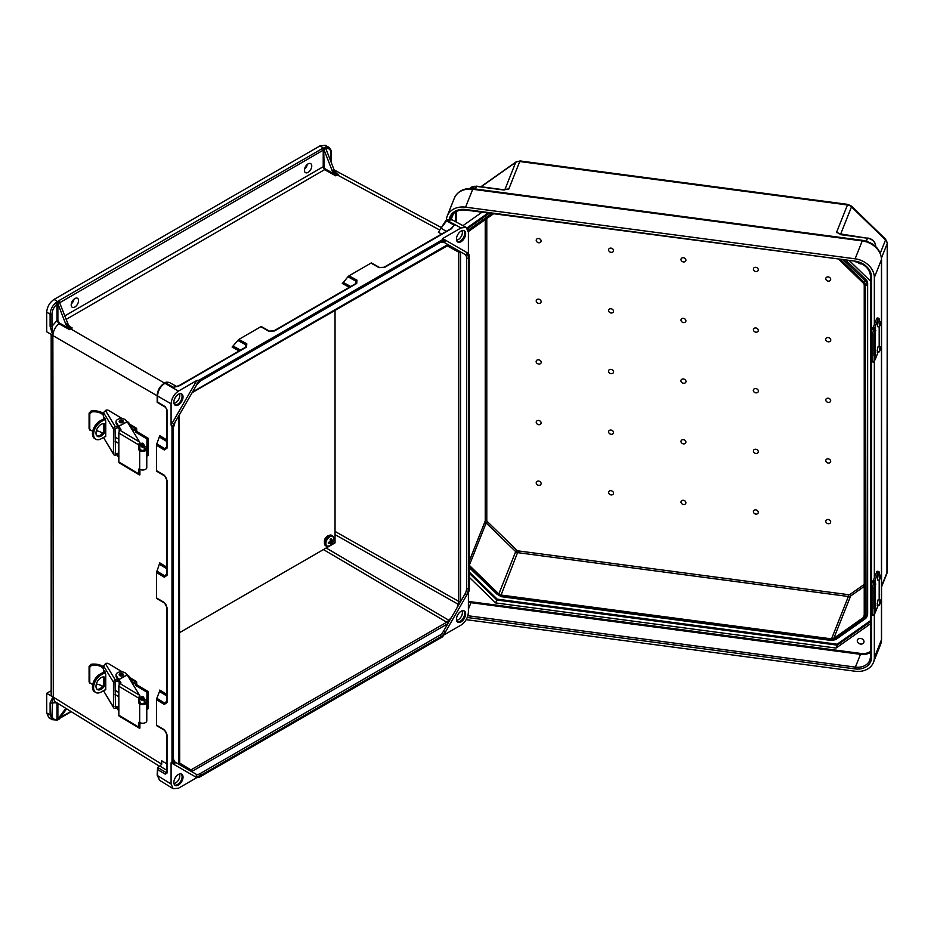 <?xml version="1.0" encoding="UTF-8"?>
<svg xmlns="http://www.w3.org/2000/svg" width="934" height="934" viewBox="0 0 934 934"><rect width="100%" height="100%" fill="white"/><g stroke="black" fill="none" stroke-linecap="round" stroke-linejoin="round"><path stroke-width="1.4" d="M179.398 764.281L188.983 770.083L190.933 769.896L446.732 622.207L451.297 617.724L447.631 623.795L191.587 771.612L174.541 761.77A1.296 1.062 -60 0 1 174.81 763.428L171.996 761.794L171.085 762.774L171.085 784L157.542 775.629L157.554 767.433L159.866 766.102L166.649 770.153M440.241 229.227L447.012 220.389L461.046 227.931L442.658 238.544L468.389 253.406L442.658 238.544L442.261 239.816L445.074 241.439A1.296 1.062 120 0 1 443.51 242.034L464.934 254.41A1.296 1.062 120 0 0 466.498 253.815A9.095 5.242 120 0 1 468.389 257.971L468.389 588.677A9.095 5.242 -60 0 1 466.498 595.016L464.934 594.106L457.146 607.602L458.746 601.403L335.037 531.423M456.551 620.304A5.791 3.351 120 0 0 458.29 619.744A5.791 3.351 120 0 0 462.003 610.859M457.368 621.904A6.491 3.748 120 0 0 460.123 621.367A6.491 3.748 120 0 0 464.233 616.066A6.491 3.748 120 0 0 463.789 610.766M461.046 611.303A6.491 3.748 120 0 0 456.796 617.024A6.491 3.748 120 0 0 457.788 622.219A6.491 3.748 120 0 0 461.046 621.904A6.491 3.748 120 0 0 465.284 616.183A6.491 3.748 120 0 0 464.291 610.976A6.491 3.748 120 0 0 461.046 611.303M171.085 784L173.152 788.705L178.429 788.249L196.817 777.625L199.047 777.415L442.261 637L445.074 632.12L443.51 631.221A7.787 4.495 120 0 1 439.61 635.33L199.864 773.749A7.787 4.495 -60 0 1 195.965 774.134L191.587 771.612M179.398 774.029A5.791 3.351 -60 0 1 175.674 782.902A5.791 3.351 -60 0 1 173.946 783.463M181.184 773.936A6.491 3.748 -60 0 1 181.616 779.236A6.491 3.748 -60 0 1 177.518 784.537A6.491 3.748 -60 0 1 174.763 785.062M178.429 785.062A6.491 3.748 -60 0 1 175.183 785.389A6.491 3.748 -60 0 1 174.191 780.182A6.491 3.748 -60 0 1 178.429 774.461A6.491 3.748 -60 0 1 181.675 774.134A6.491 3.748 -60 0 1 182.679 779.341A6.491 3.748 -60 0 1 178.429 785.062M192.544 391.976L447.631 244.708L451.297 246.529L448.647 245.023M462.003 230.675A5.791 3.351 -60 0 1 458.29 239.559A5.791 3.351 -60 0 1 456.551 240.12M463.789 230.581A6.491 3.748 -60 0 1 464.233 235.882A6.491 3.748 -60 0 1 460.123 241.182A6.491 3.748 -60 0 1 457.368 241.719M461.046 231.118A6.491 3.748 -60 0 1 464.291 230.791A6.491 3.748 -60 0 1 465.284 235.998A6.491 3.748 -60 0 1 461.046 241.719A6.491 3.748 -60 0 1 457.788 242.034A6.491 3.748 -60 0 1 456.796 236.839A6.491 3.748 -60 0 1 461.046 231.118M308.08 163.894A5.195 3 -60 0 1 310.672 163.637A5.195 3 -60 0 1 311.466 167.805A5.195 3 -60 0 1 308.08 172.381A5.195 3 -60 0 1 305.476 172.638A5.195 3 -60 0 1 304.682 168.47A5.195 3 -60 0 1 308.08 163.894M307.251 164.489A5.195 3 -60 0 1 304.496 169.252M173.946 403.278A5.791 3.351 120 0 0 175.674 402.717A5.791 3.351 120 0 0 179.398 393.844M174.763 404.877A6.491 3.748 120 0 0 177.518 404.352A6.491 3.748 120 0 0 181.616 399.052A6.491 3.748 120 0 0 181.184 393.751M178.429 404.877A6.491 3.748 120 0 0 182.679 399.157A6.491 3.748 120 0 0 181.675 393.95A6.491 3.748 120 0 0 178.429 394.276A6.491 3.748 120 0 0 174.191 399.997A6.491 3.748 120 0 0 175.183 405.204A6.491 3.748 120 0 0 178.429 404.877M74.872 307.017A5.195 3 120 0 0 78.258 302.441A5.195 3 120 0 0 77.464 298.285A5.195 3 120 0 0 74.872 298.541A5.195 3 120 0 0 71.474 303.118A5.195 3 120 0 0 72.268 307.286A5.195 3 120 0 0 74.872 307.017M71.288 303.889A5.195 3 120 0 0 74.043 299.125M442.261 239.816L199.047 380.231L196.233 385.112A9.095 5.242 -60 0 1 200.775 380.313L440.533 241.894A9.095 5.242 120 0 1 445.074 241.439M196.817 380.477L178.429 391.101C174.004 394.195 171.552 398.433 171.085 403.815L171.085 425.04L196.817 380.477L199.047 380.231M69.746 326.596L72.198 327.962L69.606 329.667L58.912 323.724C55.234 326.97 53.215 330.881 52.864 335.458L50.109 326.293L50.109 314.198L46.7 312.154C47.167 306.772 49.619 302.523 54.044 299.429L320.082 145.832L323.654 148.249A1.95 1.121 -0 0 0 322.312 148.576L58.795 300.713A1.95 1.121 180 0 0 58.223 301.495L59.426 302.231M46.7 312.154L46.7 331.768L52.806 335.423L51.965 326.293L56.962 320.56L56.962 304.087C53.857 306.959 52.199 310.333 51.965 314.198L51.965 326.293A1.296 0.747 -0 0 1 50.109 326.293M328.85 147.315L325.23 145.295L320.082 145.832M52.864 335.458L53.296 697.243A7.787 4.495 -0 0 1 51.183 694.16L51.183 334.454M156.538 445.273L156.83 443.86L164.851 448.729L166.439 448.518L166.649 447.619A1.296 0.747 -0 0 0 167.011 448.133L164.302 449.99L156.538 445.273L156.538 470.701L164.302 475.266L167.011 480.368L167.011 575.356L164.302 577.212L156.538 572.495L156.538 597.923L164.302 602.488A1.296 0.771 120.5 0 0 164.582 603.095L164.582 603.095A1.296 0.771 120.5 0 0 164.851 603.154M164.851 730.376A1.296 0.771 -59.5 0 1 164.582 730.318C166.275 732.303 166.964 733.622 166.649 734.287A1.296 0.747 -0 0 0 167.011 734.813L164.302 729.723L156.538 725.146L156.538 699.718L164.302 704.446L167.011 702.578A1.296 0.747 180 0 1 166.649 702.064L166.439 702.963L164.851 703.174L156.83 698.305L159.492 691.499L166.649 695.853M174.81 763.428A9.095 5.242 120 0 1 172.93 759.26L172.93 428.554A9.095 5.242 -60 0 1 174.81 422.226L171.996 427.095L171.996 761.794M171.996 427.095L171.085 425.04M451.227 228.62L451.928 227.768L450.877 228.678A1.296 0.747 60 0 1 451.507 228.737L454.169 225.152L450.48 228.9M356.718 283.457L274.456 330.951A1.296 0.747 -120 0 0 273.825 330.893L356.087 283.399A1.296 0.747 -120 0 1 356.718 283.457L356.975 280.177L349.012 275.81L371.02 263.096L378.865 267.544L384.633 267.346L451.507 228.737M274.456 330.951L268.688 331.15L260.843 326.713L238.835 339.427L246.798 343.794L246.541 347.063L179.667 385.672L176.328 386.536M57.92 303.854L65.859 324.332L67.692 323.234L59.437 302.242L56.962 304.087L55.842 302.628L58.223 301.495M57.885 303.9L57.885 320.56L59.286 322.977L68.065 327.834L65.859 324.332M67.692 323.234A6.491 3.748 -120 0 0 69.735 326.573L72.198 327.962M156.538 572.495L159.772 562.863L166.649 567.031M156.83 443.86L159.772 435.641L166.649 439.809M239.151 350.915L232.099 347.051L238.835 339.427M260.843 326.713L261.438 326.713L260.843 326.713M51.965 314.198A1.296 0.747 -0 0 1 50.109 314.198C50.378 309.773 52.281 305.92 55.842 302.628M178.196 386.302L173.397 387.248L165.563 382.882A1.296 0.747 -120 0 0 164.933 382.823C165.54 382.111 167.034 381.994 169.428 382.485L164.886 383.279C160.45 386.361 157.998 390.61 157.542 395.993L157.542 402.075L165.213 406.664A1.296 0.759 -59.1 0 0 165.481 407.259L157.181 402.297L157.181 395.479A1.296 0.747 180 0 0 157.542 395.993L171.085 403.815M164.524 383.068L70.645 328.861A6.491 3.748 60 0 1 66.583 323.876M68.065 327.834L69.606 329.667M59.286 322.977L58.912 323.724L56.962 320.56L57.885 320.56M175.697 386.653L179.036 385.625L245.911 347.016L246.588 346.374L245.981 344.903L237.75 340.385M156.83 571.083L164.851 575.951L166.439 575.741L166.649 574.842L166.649 479.842A1.296 0.747 180 0 0 167.011 480.368M179.036 385.625A1.296 0.747 60 0 1 179.667 385.672M245.911 347.016A1.296 0.747 60 0 1 246.541 347.063M57.348 302.032L57.791 303.305M464.934 594.106A7.787 4.495 120 0 0 466.545 588.677L466.545 257.971A7.787 4.495 -60 0 0 464.934 254.41M461.046 227.931L466.148 227.371L468.389 232.169L468.389 253.406L469.323 255.437L469.323 590.136L466.498 595.016M443.603 635.143L461.046 625.079C465.471 621.986 467.922 617.748 468.389 612.365L468.389 592.226M457.146 249.915L458.746 252.18L458.746 601.403A1.296 0.747 180 0 0 460.567 601.403L460.567 252.168L457.146 249.915M325.266 147.082A1.296 0.899 72.6 0 1 325.978 148.763C329.083 148.062 330.753 149.51 330.975 153.118A1.296 0.747 180 0 0 331.36 152.581C331.768 151.331 330.916 149.557 328.768 147.268L325.266 147.082L324.553 147.759L326.024 149.066L333.963 169.544L332.119 170.572A6.491 3.748 -120 0 0 334.162 173.911L325.546 169.112A1.95 1.121 60 0 1 325.522 169.101A1.95 1.121 60 0 1 324.145 166.707L323.654 148.249M64.843 315.89L323.222 166.707A2.592 1.494 -120 0 0 325.067 169.895A2.592 1.494 -120 0 0 325.09 169.906L335.715 175.825L338.482 174.424L336.158 173.059L333.963 169.544M332.119 170.572L324.18 150.129M371.615 263.096L371.02 263.096L371.615 263.096M350.705 286.505L343.362 282.477L342.276 283.434L349.328 287.298M343.362 282.477L347.927 276.779L356.158 281.286L356.765 282.768L356.087 283.399M349.012 275.81L347.927 276.779M324.553 147.759L324.028 148.039A1.296 0.747 60 0 1 324.822 149.02L325.686 148.506M338.482 174.424L336.357 173.245M446.137 220.693A1.296 0.747 -120 0 1 447.012 220.389L452.103 219.817L466.148 227.371M439.984 229.764A1.296 0.887 -131.3 0 1 439.272 229.776L337.267 174.927A6.491 3.748 60 0 1 333.216 169.93M335.715 175.825L334.162 173.911M441.595 234.037L438.396 232.251L445.705 220.728A1.296 0.747 -120 0 1 446.335 220.786L454.169 225.152L451.928 227.768M450.877 228.678L384.002 267.287A1.296 0.747 60 0 1 384.633 267.346M199.047 777.415L196.233 775.792A1.296 1.062 -60 0 0 195.965 774.134L174.541 761.77L173.304 758.735A1.296 0.747 -0 0 1 172.93 759.26M443.51 631.221L447.888 623.632M196.817 777.625L171.085 762.774M159.562 766.277L54.943 701.586L52.864 696.974L50.109 702.847L50.109 714.942L46.7 712.911L46.7 693.297L51.183 690.705M46.7 712.911L48.801 717.639L52.222 719.682L56.437 720.009A1.296 0.899 -107.4 0 0 56.962 719.308C53.857 720.009 52.199 718.561 51.965 714.954L52.829 696.962L46.7 693.297M166.649 763.732L161.734 760.801L161.722 764.199L159.866 766.102M182.328 766.265L179.737 764.748M188.983 770.083L188.178 769.639M57.348 719.705L65.835 708.322M57.92 719.577L56.962 719.308L56.962 702.835L51.965 702.858A1.296 0.747 -0 0 1 50.109 702.847M66.594 708.789L59.753 718.515L58.223 719.203M166.649 694.254L159.772 690.086L159.492 691.499M156.83 698.305L156.538 699.718M51.965 714.954A1.296 0.747 -0 0 1 50.109 714.942L52.222 719.67M173.152 788.705L159.597 780.322L157.542 775.629A1.296 0.747 180 0 1 157.181 775.103L157.554 767.433M157.577 767.421L166.147 772.546A1.296 0.759 120.9 0 0 165.213 774.123L167.011 773.083L167.011 734.813M167.011 702.578L167.011 607.59A1.296 0.747 180 0 1 166.649 607.065L166.649 702.064M55.842 719.927A1.296 0.899 -107.4 0 0 56.437 720.009L57.639 719.939M451.297 617.724L457.146 607.602M860.634 644.051A3.444 2.744 -158.3 0 0 863.833 642.51A3.444 2.744 -158.3 0 0 860.634 638.424A3.444 2.744 -158.3 0 0 857.435 639.965A3.444 2.744 -158.3 0 0 860.634 644.051M611.058 434.287A2.592 2.066 -158.3 0 0 611.058 430.049A2.592 2.066 -158.3 0 0 611.058 434.287M538.673 424.69A2.592 2.066 -158.3 0 0 538.673 420.452A2.592 2.066 -158.3 0 0 538.673 424.69M611.058 494.927A2.592 2.066 -158.3 0 0 611.058 490.689A2.592 2.066 -158.3 0 0 611.058 494.927M538.673 485.33A2.592 2.066 -158.3 0 0 538.673 481.092A2.592 2.066 -158.3 0 0 538.673 485.33M683.454 439.645A2.592 2.066 21.7 0 1 683.454 443.883A2.592 2.066 21.7 0 1 683.454 439.645M755.839 449.242A2.592 2.066 21.7 0 1 755.839 453.48A2.592 2.066 21.7 0 1 755.839 449.242M828.224 458.839A2.592 2.066 21.7 0 1 828.224 463.077A2.592 2.066 21.7 0 1 828.224 458.839M683.454 500.285A2.592 2.066 21.7 0 1 683.454 504.523A2.592 2.066 21.7 0 1 683.454 500.285M755.839 509.882A2.592 2.066 21.7 0 1 755.839 514.12A2.592 2.066 21.7 0 1 755.839 509.882M828.224 519.479A2.592 2.066 21.7 0 1 828.224 523.717A2.592 2.066 21.7 0 1 828.224 519.479M861.837 263.832A3.444 2.744 21.7 0 1 860.634 263.867A3.444 2.744 21.7 0 1 857.844 262.244M611.058 373.647A2.592 2.066 21.7 0 1 611.058 369.397A2.592 2.066 21.7 0 1 611.058 373.647M538.673 364.05A2.592 2.066 21.7 0 1 538.673 359.8A2.592 2.066 21.7 0 1 538.673 364.05M611.058 312.995A2.592 2.066 21.7 0 1 611.058 308.757A2.592 2.066 21.7 0 1 611.058 312.995M538.673 303.398A2.592 2.066 21.7 0 1 538.673 299.16A2.592 2.066 21.7 0 1 538.673 303.398M611.058 252.355A2.592 2.066 21.7 0 1 611.058 248.117A2.592 2.066 21.7 0 1 611.058 252.355M538.673 242.758A2.592 2.066 21.7 0 1 538.673 238.52A2.592 2.066 21.7 0 1 538.673 242.758M683.454 378.994A2.592 2.066 -158.3 0 0 683.454 383.244A2.592 2.066 -158.3 0 0 683.454 378.994M755.839 388.591A2.592 2.066 -158.3 0 0 755.839 392.84A2.592 2.066 -158.3 0 0 755.839 388.591M828.224 398.199A2.592 2.066 -158.3 0 0 828.224 402.437A2.592 2.066 -158.3 0 0 828.224 398.199M683.454 318.354A2.592 2.066 -158.3 0 0 683.454 322.592A2.592 2.066 -158.3 0 0 683.454 318.354M755.839 327.951A2.592 2.066 -158.3 0 0 755.839 332.189A2.592 2.066 -158.3 0 0 755.839 327.951M828.224 337.548A2.592 2.066 -158.3 0 0 828.224 341.797A2.592 2.066 -158.3 0 0 828.224 337.548M683.454 257.714A2.592 2.066 -158.3 0 0 683.454 261.952A2.592 2.066 -158.3 0 0 683.454 257.714M755.839 267.311A2.592 2.066 -158.3 0 0 755.839 271.549A2.592 2.066 -158.3 0 0 755.839 267.311M828.224 276.908A2.592 2.066 -158.3 0 0 828.224 281.146A2.592 2.066 -158.3 0 0 828.224 276.908M839.024 259.559L863.308 283.119A3.246 2.58 21.7 0 1 864.23 285.115L864.23 615.821A3.246 2.58 -158.3 0 1 864.078 616.603A3.246 2.58 -158.3 0 1 863.308 617.572L833.77 638.401L850.629 596.02L864.23 586.435M864.195 618.436A1.296 0.701 -125.2 0 0 865.234 618.775A1.296 0.701 -125.2 0 0 865.386 618.577A5.838 4.647 -158.3 0 0 866.787 616.837L867.371 615.366A5.838 4.647 -158.3 0 0 867.639 613.965L867.639 283.259L867.056 615.424A1.296 0.747 180 0 1 865.491 615.985A4.542 3.619 21.7 0 1 864.195 618.436L834.669 639.265A4.542 3.619 21.7 0 1 831.54 639.942L501.068 596.125A4.542 3.619 -158.3 0 1 497.939 594.619L469.323 566.856M843.811 260.201L865.386 281.122L865.97 279.663L846.227 260.516M865.97 279.663A5.838 4.647 21.7 0 1 867.639 283.259M855.112 258.823L465.587 207.173L472.697 189.275L862.234 240.925L855.112 258.823A19.731 15.703 -158.3 0 1 874.341 277.48L874.341 324.518M874.341 614.327L874.341 657.676A19.731 15.703 21.7 0 1 873.453 662.416A19.731 15.703 21.7 0 1 855.112 671.231L466.194 619.674M874.341 361.026L874.341 577.807M446.347 220.354A19.731 15.703 21.7 0 1 447.246 215.999A19.731 15.703 21.7 0 1 465.587 207.173M503.8 190.069L504.407 189.917M870.558 623.749L836.082 648.056L495.65 602.92L469.323 577.364M462.949 225.654L481.991 212.228M870.558 281.181L849.742 260.983M489.369 213.197L467.806 228.41L468.389 226.95A5.838 4.647 -158.3 0 0 467.198 228.246M468.389 226.95L488.12 213.034M486.789 218.544L486.789 520.401A1.95 1.553 -158.3 0 0 487.35 521.592L516.876 550.254A1.95 1.553 -158.3 0 0 518.218 550.897L501.068 595.063L831.54 638.879A3.246 2.58 -158.3 0 0 833.77 638.401M501.068 595.063A3.246 2.58 21.7 0 1 498.838 593.989L469.323 565.35M493.584 213.758L469.3 230.885A3.246 2.58 -158.3 0 0 468.529 231.854A3.246 2.58 -158.3 0 0 468.389 232.438M866.39 241.159L867.546 238.24L841.581 234.796M875.648 246.494L875.648 246.097A8.313 6.608 -158.3 0 0 867.546 238.24L838.919 233.675M475.464 189.018L476.503 186.391L503.029 189.906M495.65 602.92L496.818 600.002L837.238 645.137L836.082 648.056M469.323 573.313L496.818 600.002L497.227 599.138L469.323 572.063M870.558 621.647L837.238 645.137L837.121 644.203L497.227 599.138M878.147 574.725L877.446 579.956L879.384 580.212L880.073 574.982L878.147 574.725M880.073 599.897L878.147 599.64L877.213 603.738L877.446 604.87L879.384 605.127L880.073 599.897L880.832 601.391L879.384 605.127M875.45 608.571L874.679 609.902L874.317 608.653L874.317 587.276L875.45 582.863L875.45 612.132L878.264 605.057A4.121 0.759 97.6 0 0 878.287 604.975M872.881 587.486L871.305 587.182A4.121 1.039 -79.4 0 1 872.578 581.555L874.154 581.847A4.121 1.039 100.6 0 0 872.881 587.486L872.881 613.58A4.121 1.039 100.6 0 0 873.395 615.366A4.121 1.039 100.6 0 0 874.154 614.677L874.679 613.731A32.982 19.042 -0 0 0 875.45 612.132M879.174 599.78A4.121 0.759 97.6 0 0 879.186 599.371L879.186 580.189M878.801 571.503A4.121 0.759 97.6 0 0 878.264 572.227L876.652 572.017A4.121 0.759 -82.4 0 1 877.189 571.293L878.801 571.503A4.121 0.759 97.6 0 1 879.186 573.278L879.186 574.865M874.154 581.847L874.679 580.901A32.982 19.042 -0 0 0 875.45 579.302L878.264 572.227M876.652 572.017L873.839 579.092A31.336 18.085 180 0 1 873.115 580.609L872.578 581.555M873.395 615.366L871.819 615.074A4.121 1.039 -79.4 0 1 871.305 613.276L872.881 613.58M871.305 587.182L871.305 613.276M123.288 421.444A2.066 1.191 180 0 1 123.3 421.596A2.066 1.191 180 0 1 122.015 422.705A2.066 1.191 180 0 1 119.75 422.425A2.066 1.191 180 0 1 119.178 421.596A2.066 1.191 180 0 1 119.19 421.444M91.73 411.929L89.769 413.995L89.08 413.132L91.018 411.053L91.73 411.929A10.134 5.849 -0 0 1 103.3 415.315L103.487 415.268M113.469 453.866A2.066 1.588 148.7 0 0 113.656 454.543L103.487 437.474L113.469 453.866L113.469 428.951L103.487 412.559L103.487 418.992M103.487 431.87L103.487 423.697M102.46 433.271A10.134 5.849 -0 0 0 96.33 430.796M92.863 430.667A10.134 5.849 -0 0 0 91.73 430.784L89.769 429.488L90.026 430.27L89.08 428.624L89.08 413.132M89.08 428.624L89.769 429.488L89.769 413.995M103.487 413.599A11.78 6.807 -0 0 0 91.018 411.053M103.487 412.559L106.102 410.143A2.066 1.191 180 0 1 108.484 410.388L122.331 418.666M126.464 421.129L128.297 422.226A2.066 1.191 180 0 1 128.752 422.658L131.869 427.784A2.066 1.191 180 0 1 131.986 428.181A2.066 1.191 180 0 1 131.589 428.881M120.241 429.675L117.672 427.772L117.999 426.663L116.341 423.943A5.195 3 180 0 1 116.05 422.939L116.05 421.596A5.195 3 180 0 1 120.369 418.642A5.195 3 180 0 1 126.137 420.604L126.849 421.771M131.986 429.547A2.066 1.191 -0 0 0 131.986 429.523L131.986 428.181M117.999 426.663L120.614 430.294M144.233 446.872L145.821 446.615L146.638 448.355A4.121 2.382 180 0 1 146.778 448.974A4.121 2.382 180 0 1 144.198 451.18A4.121 2.382 180 0 1 139.691 450.632L138.734 449.651L138.734 444.899L118.84 433.014A2.066 1.214 -59.1 0 1 120.323 430.504L139.586 442.016L139.913 448.997L140.882 449.966A2.475 1.424 -0 0 0 143.579 450.305A2.475 1.424 -0 0 0 145.132 448.974A2.475 1.424 -0 0 0 145.039 448.6L144.233 446.872L144.233 450.083M139.913 469.393L139.913 474.834A2.066 1.214 120.9 0 1 139.154 474.787A2.066 1.214 120.9 0 1 138.734 473.853L138.734 469.09L139.691 469.265A4.121 2.382 -0 0 0 144.198 469.825A4.121 2.382 -0 0 0 146.778 467.607L146.778 448.974M139.154 474.787L119.272 462.902A2.066 1.214 -59.1 0 1 118.84 461.956L138.734 473.853M118.84 433.014L118.84 461.956M120.334 430.492L120.323 430.504A1.973 1.144 180 0 0 120.941 429.675A1.973 1.144 180 0 0 120.825 429.29L116.341 422.588A5.195 3 180 0 1 116.05 421.596M139.586 442.016L127.211 421.701L118.84 426.371M117.1 454.811L118.84 458.01M118.968 456.866L118.84 456.259M118.84 455.57L117.999 454.928L118.816 456.282M117.999 454.928L117.672 453.352L118.84 454.216M113.656 454.543A2.066 1.588 148.7 0 0 115.419 455.15L117.672 454.695M115.034 453.025L115.501 453.796L117.672 453.352M115.501 453.796L115.034 428.706L117.672 427.772M105.355 410.353L115.419 426.873L117.672 426.418M115.419 426.873A2.066 1.588 148.7 0 0 113.469 428.951M103.756 418.841L104.48 417.346L105.74 421.036L105.74 436.388L104.935 436.668M103.756 431.415L103.756 423.709M104.491 417.37L103.756 417.778L104.48 417.346M105.74 436.388L105.017 436.82L105.74 436.411M115.034 441.222L118.84 443.51M105.063 425.671L105.063 427.725M139.913 442.588A2.066 1.214 120.9 0 0 138.734 444.899M143.451 446.919A2.066 1.167 -119.1 0 0 143.801 446.837A2.066 1.167 -119.1 0 0 144.116 445.191A2.066 1.167 -119.1 0 0 142.797 443.346A2.066 1.167 -119.1 0 0 141.793 443.23A2.066 1.167 -119.1 0 0 141.536 443.475M104.188 423.803A7.157 4.203 -59.1 0 1 105.145 426.651A7.157 4.203 -59.1 0 1 102.32 433.446A7.157 4.203 -59.1 0 1 96.938 435.933M105.74 425.017A7.157 4.203 120.9 0 0 104.806 424.059A7.157 4.203 120.9 0 0 99.191 425.881A7.157 4.203 120.9 0 0 95.992 433.072A7.157 4.203 120.9 0 0 97.463 436.353A7.157 4.203 120.9 0 0 105.74 430.259M118.84 439.295L115.034 437.019M146.977 438.957L135.523 432.103L136.703 431.45L148.156 438.291L146.977 438.957L146.778 455.99M135.523 432.103L135.173 429.605M104.982 418.163L99.996 420.942L101.141 421.631A10.508 6.164 120.9 0 0 93.587 434.415A10.508 6.164 120.9 0 0 95.747 439.225A10.508 6.164 120.9 0 0 101.141 438.782L105.74 436.213M148.156 438.291L148.156 455.453L146.977 456.107M95.747 439.225L94.603 438.536A10.508 6.164 -59.1 0 1 92.443 433.738A10.508 6.164 -59.1 0 1 99.996 420.942M101.141 421.631L105.437 419.226M136.703 431.45L136.703 429.091A2.066 1.214 120.9 0 0 136.282 428.146A2.066 1.214 120.9 0 0 135.22 428.239L130.398 425.344M132.219 429.909L135.22 428.239M135.523 429.815L132.826 430.913M878.147 321.436L877.446 326.666L879.384 326.923L880.073 321.693L878.147 321.436M880.073 346.596L878.147 346.339L877.213 350.448L877.446 351.569L879.384 351.826L880.073 346.596L880.832 348.102L879.384 351.826M875.45 355.27L874.679 356.613L874.317 355.364L874.317 333.975L875.45 329.574L875.45 358.831L878.264 351.756A4.121 0.759 97.6 0 0 878.287 351.686M872.881 334.185L871.305 333.893A4.121 1.039 -79.4 0 1 872.578 328.266L874.154 328.558A4.121 1.039 100.6 0 0 872.881 334.185L872.881 360.279A4.121 1.039 100.6 0 0 873.395 362.065A4.121 1.039 100.6 0 0 874.154 361.376L874.679 360.431A32.982 19.042 -0 0 0 875.45 358.831M879.174 346.479A4.121 0.759 97.6 0 0 879.186 346.07L879.186 326.888M878.801 318.214A4.121 0.759 97.6 0 0 878.264 318.926L876.652 318.716A4.121 0.759 -82.4 0 1 877.189 317.992L878.801 318.214A4.121 0.759 97.6 0 1 879.186 319.977L879.186 321.576M874.154 328.558L874.679 327.612A32.982 19.042 -0 0 0 875.45 326.013L878.264 318.926M876.652 318.716L873.839 325.791A31.336 18.085 180 0 1 873.115 327.32L872.578 328.266M873.395 362.065L871.819 361.773A4.121 1.039 -79.4 0 1 871.305 359.987L872.881 360.279M871.305 333.893L871.305 359.987M123.288 674.698A2.066 1.191 180 0 1 123.3 674.85A2.066 1.191 180 0 1 122.015 675.947A2.066 1.191 180 0 1 119.75 675.667A2.066 1.191 180 0 1 119.178 674.85A2.066 1.191 180 0 1 119.19 674.698M91.73 665.183L89.769 667.25L89.08 666.386L91.018 664.296L91.73 665.183A10.134 5.849 -0 0 1 103.3 668.569L103.487 668.51M113.469 707.108A2.066 1.588 148.7 0 0 113.656 707.797L103.487 690.716L113.469 707.108L113.469 682.205L103.487 665.802L103.487 672.246M103.487 685.112L103.487 676.94M102.46 686.513A10.134 5.849 -0 0 0 96.33 684.038M92.863 683.921A10.134 5.849 -0 0 0 91.73 684.027L89.769 682.731L90.026 683.525L89.08 681.867L89.08 666.386M89.08 681.867L89.769 682.731L89.769 667.25M103.487 666.853A11.78 6.807 -0 0 0 91.018 664.296M103.487 665.802L106.102 663.385A2.066 1.191 180 0 1 108.484 663.63L122.331 671.92M126.464 674.383L128.297 675.48A2.066 1.191 180 0 1 128.752 675.912L131.869 681.026A2.066 1.191 180 0 1 131.986 681.423A2.066 1.191 180 0 1 131.589 682.135M120.241 682.929L117.672 681.014L117.999 679.905L116.341 677.185A5.195 3 180 0 1 116.05 676.193L116.05 674.85A5.195 3 180 0 1 120.369 671.885A5.195 3 180 0 1 126.137 673.846L126.849 675.013M131.986 682.789A2.066 1.191 -0 0 0 131.986 682.766L131.986 681.423M117.999 679.905L120.614 683.548M144.233 700.115L145.821 699.87L146.638 701.597A4.121 2.382 180 0 1 146.778 702.228A4.121 2.382 180 0 1 144.198 704.434A4.121 2.382 180 0 1 139.691 703.874L138.734 702.905L138.734 698.153L118.84 686.256A2.066 1.214 -59.1 0 1 120.323 683.746L139.586 695.27L139.913 702.24L140.882 703.22A2.475 1.424 -0 0 0 143.579 703.547A2.475 1.424 -0 0 0 145.132 702.228A2.475 1.424 -0 0 0 145.039 701.854L144.233 700.115L144.233 703.325M139.913 722.636L139.913 728.088A2.066 1.214 120.9 0 1 139.154 728.041A2.066 1.214 120.9 0 1 138.734 727.096L138.734 722.344L139.691 722.519A4.121 2.382 -0 0 0 144.198 723.068A4.121 2.382 -0 0 0 146.778 720.861L146.778 702.228M139.154 728.041L119.272 716.144A2.066 1.214 -59.1 0 1 118.84 715.211L138.734 727.096M118.84 686.256L118.84 715.211M120.334 683.746L120.323 683.746A1.973 1.144 180 0 0 120.941 682.917A1.973 1.144 180 0 0 120.825 682.544L116.341 675.842A5.195 3 180 0 1 116.05 674.85M139.586 695.27L127.211 674.943L118.84 679.625M117.1 708.065L118.84 711.264M118.968 710.109L118.84 709.513M118.84 708.813L117.999 708.182L118.816 709.525M117.999 708.182L117.672 706.594L118.84 707.47M113.656 707.797A2.066 1.588 148.7 0 0 115.419 708.404L117.672 707.949M115.034 706.279L115.501 707.038L117.672 706.594M115.501 707.038L115.034 681.96L117.672 681.014M105.355 663.595L115.419 680.127L117.672 679.672M115.419 680.127A2.066 1.588 148.7 0 0 113.469 682.205M103.756 672.095L104.48 670.6L105.74 674.29L105.74 689.642L104.935 689.922M103.756 684.657L103.756 676.963M103.756 671.032L104.48 670.6L103.756 671.032M105.74 689.642L105.017 690.063L105.74 689.666M115.034 694.476L118.84 696.752M105.063 678.913L105.063 680.968M139.913 695.842A2.066 1.214 120.9 0 0 138.734 698.153M143.451 700.173A2.066 1.167 -119.1 0 0 143.801 700.08A2.066 1.167 -119.1 0 0 144.116 698.434A2.066 1.167 -119.1 0 0 142.797 696.601A2.066 1.167 -119.1 0 0 141.793 696.484A2.066 1.167 -119.1 0 0 141.536 696.729M104.188 677.045A7.157 4.203 -59.1 0 1 105.145 679.894A7.157 4.203 -59.1 0 1 102.32 686.688A7.157 4.203 -59.1 0 1 96.938 689.175M105.74 678.271A7.157 4.203 120.9 0 0 104.806 677.313A7.157 4.203 120.9 0 0 99.191 679.135A7.157 4.203 120.9 0 0 95.992 686.327A7.157 4.203 120.9 0 0 97.463 689.596A7.157 4.203 120.9 0 0 105.74 683.501M118.84 692.538L115.034 690.261M146.977 692.211L135.523 685.358L136.703 684.692L148.156 691.545L146.977 692.211L146.778 709.245M135.523 685.358L135.173 682.859M104.982 671.418L99.996 674.196L101.141 674.873A10.508 6.164 120.9 0 0 93.587 687.669A10.508 6.164 120.9 0 0 95.747 692.468A10.508 6.164 120.9 0 0 101.141 692.036L105.74 689.467M148.156 691.545L148.156 708.696L146.977 709.361M95.747 692.468L94.603 691.79A10.508 6.164 -59.1 0 1 92.443 686.98A10.508 6.164 -59.1 0 1 99.996 674.196M101.141 674.873L105.437 672.48M136.703 684.692L136.703 682.334A2.066 1.214 120.9 0 0 136.282 681.4A2.066 1.214 120.9 0 0 135.22 681.481L130.398 678.598M132.219 683.163L135.22 681.481M135.523 683.069L132.826 684.167M335.037 310.146L335.037 542.876L179.293 632.808M330.484 541.592L330.134 539.315L331.161 538.72L331.617 540.938L332.959 539.759L332.959 540.949L330.659 544.37L330.484 542.911L328.336 543.611L328.336 542.432L330.484 541.592L331.617 542.245M330.356 540.564L331.617 540.938M332.189 540.506L332.959 540.949M330.391 543.611L331.161 544.055M329.527 542L330.484 542.911M59.718 302.709L323.222 150.176L323.222 166.707L324.145 166.707M157.181 395.782L53.366 335.855M161.734 760.801L161.734 764.175L53.366 697.184M325.546 169.112L66.197 319.381M178.919 764.292L178.908 415.595M54.044 299.429L57.861 301.705A1.296 0.747 60 0 1 58.655 302.698M167.011 607.59L164.302 602.488M157.542 769.546L165.213 774.123M166.649 447.619L166.649 409.337A1.296 0.747 -0 0 0 167.011 409.863L165.213 406.664M167.011 409.863L167.011 448.133M164.688 383.185A1.296 0.747 -120 0 1 164.933 382.823L164.256 383.22A1.296 0.747 -120 0 1 164.886 383.279L178.429 391.101M164.302 577.212A1.296 0.759 -58.7 0 1 164.851 575.951L166.649 573.966M166.649 568.631L159.492 564.276M164.302 449.99A1.296 0.759 121.3 0 1 164.851 448.729L166.649 446.744M166.649 441.408L159.492 437.054M245.152 347.448L245.981 344.903A1.296 0.759 -61.3 0 1 246.798 343.794M233.185 346.094L240.528 350.122M172.93 428.554A1.296 0.747 -0 0 0 173.304 428.029L173.304 758.735M173.304 428.029L175.008 422.343L196.444 385.228L200.506 380.909L440.264 242.49A1.296 0.747 -120 0 0 440.533 241.894M200.506 380.909A1.296 0.747 -120 0 0 200.775 380.313M164.302 475.266A1.296 0.771 120.5 0 0 164.582 475.873L164.582 475.873A1.296 0.771 120.5 0 0 164.851 475.931M268.688 331.15A1.296 0.771 -60.5 0 1 269.342 331.091L269.342 331.091A1.296 0.771 -60.5 0 1 269.541 331.301M446.732 245.245A1.296 0.747 -120 0 0 447.363 245.292L447.363 245.292A1.296 0.747 -120 0 0 447.631 244.708M178.908 764.012A1.296 0.747 -0 0 0 179.293 763.475L179.293 763.475A1.296 0.747 -0 0 0 178.919 762.961M58.795 300.713A1.296 0.747 -120 0 1 59.718 302.301L59.566 302.441M324.145 150.176L323.222 150.176A1.296 0.747 -120 0 0 322.312 148.576M330.975 153.118L330.975 161.851M446.814 245.619L458.746 252.18A1.296 0.747 180 0 0 460.567 252.168M457.94 250.394L448.11 245M466.498 253.815L469.323 255.437M324.04 149.475L324.822 149.02M356.975 280.177A1.296 0.759 118.7 0 0 356.158 281.286L355.329 283.831M446.265 231.34L440.673 227.943M468.389 588.677A1.296 0.747 180 0 1 466.545 588.677M468.389 257.971A1.296 0.747 180 0 1 466.545 257.971M379.718 267.684A1.296 0.771 119.5 0 0 379.519 267.486L379.519 267.486A1.296 0.771 119.5 0 0 378.865 267.544M445.074 632.12A9.095 5.242 -60 0 1 440.533 636.918L200.775 775.348A9.095 5.242 120 0 1 196.233 775.792M70.891 711.451L60.512 717.44M191.844 771.472A1.296 0.747 60 0 0 190.933 769.896L179.293 762.833M447.631 623.795A1.296 0.747 60 0 0 446.732 622.207L323.444 549.577M57.885 719.495L57.885 703.395M59.437 718.9L57.791 719.822M166.649 701.189L164.851 703.174A1.296 0.759 -58.7 0 0 164.302 704.446M199.864 773.749A1.296 0.747 60 0 1 200.775 775.348M439.61 635.33A1.296 0.747 60 0 1 440.533 636.918M156.678 725.671L164.582 730.318A1.296 0.771 -59.5 0 1 164.302 729.723M166.649 734.287L166.649 772.558A1.296 0.747 -0 0 0 167.011 773.083M326.188 547.989L448.682 620.153M457.94 604.123L335.037 534.598M867.639 613.965L867.056 615.424A5.838 4.647 -158.3 0 1 866.787 616.837L865.234 618.775L835.708 639.592A1.296 0.701 -125.2 0 1 834.669 639.265M864.195 282.488L865.386 281.122A5.838 4.647 21.7 0 1 867.056 284.718A1.296 0.747 180 0 1 865.491 285.279A4.542 3.619 -158.3 0 0 864.195 282.488L840.822 259.804M449.277 219.327A16.882 13.438 -158.3 0 1 465.587 209.508L855.112 261.158A16.882 13.438 21.7 0 1 871.562 277.118L871.562 331.442M871.562 361.551L871.562 584.731M871.562 614.841L871.562 657.303A1.296 0.747 180 0 1 870.581 656.404L870.581 276.557M467.28 617.479L855.112 668.907A16.882 13.438 -158.3 0 0 871.562 657.303M881.462 638.926A3.246 1.88 180 0 1 881.544 639.346A3.246 1.88 180 0 1 881.462 639.767L874.341 657.676M881.544 259.162A3.246 1.88 180 0 1 881.462 259.582A19.731 15.703 -158.3 0 0 862.234 240.925A3.246 0.595 97.6 0 1 862.654 240.353C874.061 242.688 880.365 248.958 881.544 259.162L881.544 639.346L880.564 644.518A19.731 15.703 21.7 0 0 881.462 639.767L881.462 259.582L874.341 277.48M840.191 234.236A5.838 4.647 21.7 0 0 836.467 232.578L847.453 204.966L519.736 161.512L508.75 189.135A5.838 4.647 -158.3 0 0 505.411 189.602M502.761 189.882L503.765 189.952M841.301 234.761L840.343 234.574M875.637 245.735A1.296 0.747 180 0 1 875.648 246.097L875.532 246.389M887.218 571.118A3.246 1.88 180 0 1 887.3 571.538A3.246 1.88 180 0 1 887.218 571.958L881.544 586.213M881.544 586.949L886.95 573.359A5.838 4.647 21.7 0 0 887.218 571.958L887.218 243.552L881.498 257.936M880.307 253.137L885.549 239.956L851.481 206.893L840.565 234.352M870.558 651.477A14.932 11.885 21.7 0 1 860.634 653.426L471.11 601.788A14.932 11.885 -158.3 0 1 468.389 601.216M456.551 222.21L456.551 211.399M864.23 584.404L850.022 594.421A1.95 1.553 21.7 0 1 848.679 594.713L518.218 550.897M870.558 620.631L837.121 644.203M887.218 243.552A5.838 4.647 -158.3 0 0 885.549 239.956A3.246 0.911 134.1 0 0 885.572 239.197L887.3 243.132A3.246 1.88 180 0 1 887.218 243.552M847.885 204.394L851.504 206.145A3.246 0.911 134.1 0 1 851.481 206.893A5.838 4.647 -158.3 0 0 847.453 204.966A3.246 0.595 97.6 0 1 847.885 204.394L520.168 160.952A3.246 0.595 97.6 0 0 519.736 161.512A5.838 4.647 21.7 0 0 515.708 162.376L504.862 189.66M862.654 240.353L473.129 188.703A3.246 0.595 97.6 0 0 472.697 189.275A19.731 15.703 21.7 0 0 454.368 198.09L447.246 215.999M865.491 615.985L865.491 285.279M468.156 230.208A4.542 3.619 21.7 0 1 468.413 230.009L491.786 213.524M465.587 209.508L465.704 210.068C458.536 209.485 453.772 211.738 451.391 216.805A15.586 12.399 21.7 0 0 450.76 219.362M855.112 261.158L465.704 210.068M871.562 277.118A1.296 0.747 180 0 1 870.581 276.219M875.683 246.529L875.683 245.934C875.193 241.649 872.531 239.011 867.721 238.018L867.826 238.287M468.389 232.613L468.95 231.188M469.323 560.972L485.236 520.962L485.236 219.642M468.413 230.009A1.296 0.701 54.8 0 1 467.806 228.41A5.838 4.647 -158.3 0 0 467.502 228.643M481.197 186.765A5.838 4.647 21.7 0 1 481.64 186.403L515.708 162.376A3.246 1.74 54.8 0 1 516.082 161.897L482.014 185.924A3.246 1.74 54.8 0 0 481.64 186.403L481.477 186.812M451.134 219.443L453.422 213.676M455.769 211.82L455.769 221.79M469.779 188.516A8.313 6.608 21.7 0 1 476.503 186.391L476.784 186.438M486.789 520.401A1.296 0.747 -0 0 0 485.236 520.962A3.246 2.58 21.7 0 0 486.159 522.958L469.323 565.292M498.838 593.989L515.685 551.609A3.246 2.58 21.7 0 0 517.926 552.683L848.387 596.499L831.54 638.879M864.23 615.249L863.308 617.572M848.679 594.713L848.387 596.499A3.246 2.58 -158.3 0 0 850.629 596.02A1.296 0.701 -125.2 0 0 850.022 594.421M468.389 609.155L470.958 602.675L860.483 654.325L855.404 667.109L467.887 615.728M860.634 653.426L860.483 654.325A15.586 12.399 -158.3 0 0 870.558 652.457M870.581 656.73A15.586 12.399 21.7 0 1 869.881 660.151A15.586 12.399 21.7 0 1 855.404 667.109L855.112 668.907M835.86 639.405A1.296 0.701 -125.2 0 1 835.708 639.592L831.657 640.49L501.196 596.674L497.939 594.619M468.389 602.15A15.586 12.399 21.7 0 0 470.958 602.675L471.11 601.788M516.876 550.254L515.685 551.609L486.159 522.958L487.35 521.592M497.332 594.526L469.323 567.65M880.809 601.484L879.921 603.714L880.809 601.484M880.809 576.57L879.921 578.8L880.809 576.57M874.679 609.902L874.679 613.731M875.45 579.302L875.45 582.863M874.679 580.901L874.679 584.731M874.317 605.232L875.835 605.43M874.924 583.937L875.835 584.054M122.704 420.51A2.043 1.179 180 0 1 123.288 421.327A2.043 1.179 180 0 1 122.004 422.425A2.043 1.179 180 0 1 119.762 422.145A2.043 1.179 180 0 1 119.19 421.327A2.043 1.179 180 0 1 119.996 420.393M120.124 421.549A1.553 0.899 -0 0 0 122.319 421.573A1.553 0.899 -0 0 0 122.354 420.3A1.553 0.899 -0 0 0 120.159 420.277A1.553 0.899 -0 0 0 120.124 421.549M139.691 450.632L139.691 469.265M145.039 448.6L145.039 449.347M116.341 423.943L116.341 422.588M120.825 430.049L120.825 429.29M140.263 449.604L139.073 450.258M138.734 449.651L139.913 448.997M140.777 444.677A2.066 1.167 60.9 0 1 141.197 443.568A2.066 1.167 60.9 0 1 142.201 443.685A2.066 1.167 60.9 0 1 143.521 445.518A2.066 1.167 60.9 0 1 143.206 447.164A2.066 1.167 60.9 0 1 142.201 447.047M141.84 446.837A1.564 0.887 -119.1 0 0 142.937 446.219A1.564 0.887 -119.1 0 0 141.84 444.28A1.564 0.887 -119.1 0 0 140.754 444.911A1.564 0.887 -119.1 0 0 141.84 446.837M880.809 348.184L879.921 350.413L880.809 348.184M880.809 323.281L879.921 325.499L880.809 323.281M874.679 356.613L874.679 360.431M875.45 326.013L875.45 329.574M874.679 327.612L874.679 331.442M874.317 351.943L875.835 352.141M874.924 330.636L875.835 330.753M122.704 673.753A2.043 1.179 180 0 1 123.288 674.581A2.043 1.179 180 0 1 122.004 675.667A2.043 1.179 180 0 1 119.762 675.399A2.043 1.179 180 0 1 119.19 674.581A2.043 1.179 180 0 1 119.996 673.636M120.124 674.792A1.553 0.899 -0 0 0 122.319 674.815A1.553 0.899 -0 0 0 122.354 673.554A1.553 0.899 -0 0 0 120.159 673.531A1.553 0.899 -0 0 0 120.124 674.792M139.691 703.874L139.691 722.519M145.039 701.854L145.039 702.601M116.341 677.185L116.341 675.842M120.825 683.303L120.825 682.544M140.263 702.847L139.073 703.512M138.734 702.905L139.913 702.24M140.777 697.931A2.066 1.167 60.9 0 1 141.197 696.811A2.066 1.167 60.9 0 1 142.201 696.927A2.066 1.167 60.9 0 1 143.521 698.772A2.066 1.167 60.9 0 1 143.206 700.418A2.066 1.167 60.9 0 1 142.201 700.302M141.84 700.091A1.564 0.887 -119.1 0 0 142.937 699.461A1.564 0.887 -119.1 0 0 141.84 697.535A1.564 0.887 -119.1 0 0 140.754 698.165A1.564 0.887 -119.1 0 0 141.84 700.091M329.877 545.818A5.592 3.234 -60 0 1 325.919 543.53A5.592 3.234 -60 0 1 329.877 536.676A5.592 3.234 -60 0 1 333.835 538.953A5.592 3.234 -60 0 1 329.877 545.818M328.091 546.355A6.036 3.479 -60 0 1 326.305 546.145A6.036 3.479 -60 0 1 325.382 541.311A6.036 3.479 -60 0 1 329.317 535.999A6.036 3.479 -60 0 1 332.341 535.696A6.036 3.479 -60 0 1 333.403 537.143M326.013 545.946A6.036 3.479 -60 0 1 325.686 545.795A6.036 3.479 -60 0 1 324.752 540.949A6.036 3.479 -60 0 1 328.698 535.637A6.036 3.479 -60 0 1 331.71 535.334A6.036 3.479 -60 0 1 332.014 535.544M169.428 382.485L176.596 386.478M164.256 383.22C159.924 386.174 157.566 390.249 157.181 395.479M166.649 409.337L165.481 407.259M166.649 479.842C166.964 479.177 166.275 477.846 164.582 475.873L156.678 471.215M273.825 330.893L269.342 331.091L261.368 326.573M448.659 245.035L192.159 392.642M179.293 414.941L179.702 764.724M440.836 227.301L334.115 169.918M440.264 242.49L443.51 242.034M452.103 219.817C449.441 219.175 447.526 219.338 446.382 220.331L445.705 220.728M384.002 267.287L379.519 267.486L371.545 262.968M331.36 152.581L331.36 162.831M159.597 780.322L157.181 775.103M166.649 607.065C166.486 605.419 165.797 604.088 164.582 603.095L156.678 598.449M59.998 718.176L71.264 711.673M57.71 719.927L59.192 719.087M469.148 590.907L442.844 636.463M851.504 206.145L885.572 239.197M886.95 573.359L887.3 243.132M855.229 261.707C864.58 263.773 869.694 268.665 870.558 276.382L870.558 656.567L869.881 660.151M520.168 160.952L516.082 161.897M482.014 185.924L481.092 186.753M473.129 188.703C464.116 187.862 457.87 190.991 454.368 198.09M506.403 189.427L502.924 189.649L476.679 186.17L469.744 188.516M880.564 644.518L873.453 662.416M879.384 580.212L880.832 576.488L880.073 574.982M123.288 421.748L122.611 420.277L119.19 421.748M119.19 431.73L119.19 428.893M127.106 421.619L118.887 426.208M143.801 446.837L141.945 447.071L141.197 443.568L141.793 443.23M129.709 424.223L136.282 428.146M879.384 326.923L880.832 323.187L880.073 321.693M123.288 675.002L122.611 673.531L119.19 675.002M119.19 684.972L119.19 682.147M127.106 674.862L118.887 679.45M143.801 700.08L141.945 700.313L141.197 696.811L141.793 696.484M129.709 677.465L136.282 681.4M326.305 546.145L329.784 545.9C333.963 542.514 334.816 539.105 332.341 535.696L328.243 535.591C324.215 538.019 323.362 541.428 325.686 545.795L326.305 546.145"/></g></svg>
